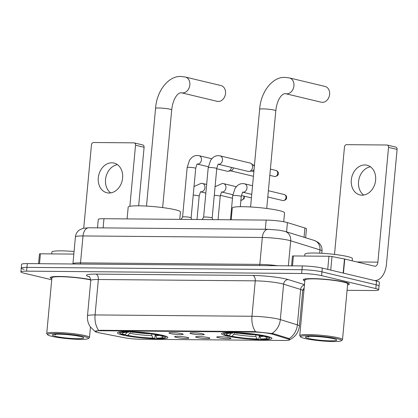 <?xml version="1.0" encoding="UTF-8"?>
<svg xmlns="http://www.w3.org/2000/svg" width="418" height="418" viewBox="0 0 418 418"><rect width="100%" height="100%" fill="white"/><g stroke="black" fill="none" stroke-linecap="round" stroke-linejoin="round"><path stroke-width="0.63" d="M226.619 335.9A25.289 2.774 -174.7 0 0 254.604 339.437A25.289 2.774 -174.7 0 0 271.935 338.408A25.289 2.774 -174.7 0 0 266.883 336.239A25.289 2.774 -174.7 0 0 238.897 332.702A25.289 2.774 -174.7 0 0 221.571 333.736A25.289 2.774 -174.7 0 0 226.619 335.9M122.526 335.017A25.289 2.774 -174.7 0 0 150.511 338.554A25.289 2.774 -174.7 0 0 167.843 337.519A25.289 2.774 -174.7 0 0 162.795 335.356A25.289 2.774 -174.7 0 0 134.81 331.819A25.289 2.774 -174.7 0 0 117.479 332.848A25.289 2.774 -174.7 0 0 122.526 335.017M187.452 337.441A7.158 0.784 5.3 0 1 188.873 338A7.158 0.784 5.3 0 1 184.202 338.355A7.158 0.784 5.3 0 1 176.056 337.342A7.158 0.784 5.3 0 1 174.651 336.678A7.158 0.784 5.3 0 1 179.761 336.453A7.158 0.784 5.3 0 1 187.452 337.441M208.498 337.619A7.158 0.784 5.3 0 1 209.92 338.178A7.158 0.784 5.3 0 1 205.248 338.538A7.158 0.784 5.3 0 1 197.103 337.525A7.158 0.784 5.3 0 1 195.697 336.861A7.158 0.784 5.3 0 1 200.807 336.631A7.158 0.784 5.3 0 1 208.498 337.619M229.545 337.796A7.158 0.784 5.3 0 1 230.966 338.355A7.158 0.784 5.3 0 1 226.295 338.716A7.158 0.784 5.3 0 1 218.149 337.702A7.158 0.784 5.3 0 1 216.743 337.039A7.158 0.784 5.3 0 1 221.853 336.809A7.158 0.784 5.3 0 1 229.545 337.796M181.767 333.658A7.158 0.784 5.3 0 1 183.183 334.217A7.158 0.784 5.3 0 1 178.512 334.572A7.158 0.784 5.3 0 1 170.372 333.559A7.158 0.784 5.3 0 1 168.961 332.895A7.158 0.784 5.3 0 1 174.071 332.665A7.158 0.784 5.3 0 1 181.767 333.658M202.814 333.836A7.158 0.784 5.3 0 1 204.23 334.395A7.158 0.784 5.3 0 1 199.558 334.75A7.158 0.784 5.3 0 1 191.418 333.736A7.158 0.784 5.3 0 1 190.007 333.073A7.158 0.784 5.3 0 1 195.117 332.848A7.158 0.784 5.3 0 1 202.814 333.836M99.218 332.822A12.885 1.416 5.3 0 1 97.723 332.503A12.885 1.416 5.3 0 1 95.152 331.401A12.885 1.416 5.3 0 1 100.273 330.748L253.747 332.054A12.885 1.416 5.3 0 1 272.897 334.301L288.185 339.035A12.885 1.416 5.3 0 1 289.575 339.818A12.885 1.416 5.3 0 1 284.449 340.466L140.354 339.244A12.885 1.416 5.3 0 1 123.885 337.634L99.218 332.822M97.493 227.847L98.277 219.434A14.316 1.573 5.3 0 1 103.967 218.713L266.167 220.087A14.316 1.573 5.3 0 1 287.438 222.585L304.915 227.998A14.316 1.573 5.3 0 1 306.457 228.865L305.631 237.764M347.583 284.846A23.142 2.539 -174.7 0 0 349.333 284.057A23.142 2.539 -174.7 0 0 344.714 282.077A23.142 2.539 -174.7 0 0 319.106 278.837A23.142 2.539 -174.7 0 0 303.249 279.783A23.142 2.539 -174.7 0 0 304.821 280.88M95.079 331.511L100.127 330.283L253.982 331.589L273.147 333.616L288.436 338.35L289.789 339.473M347.076 290.317L372.981 290.536A14.316 1.573 -174.7 0 0 378.677 289.815L379.027 286.037A14.316 1.573 -174.7 0 0 376.169 284.81L321.944 271.857A14.316 1.573 -174.7 0 0 301.984 269.709L26.94 267.374A14.316 1.573 -174.7 0 0 21.25 268.1A14.316 1.573 -174.7 0 0 24.108 269.323M90.774 279.71A23.142 2.539 -174.7 0 0 65.391 276.653A23.142 2.539 -174.7 0 0 50.238 277.63A23.142 2.539 -174.7 0 0 51.816 278.728M378.677 289.815A14.316 1.573 -174.7 0 0 375.819 288.587L321.594 275.634A14.316 1.573 -174.7 0 0 301.634 273.492L26.59 271.151A14.316 1.573 -174.7 0 0 20.9 271.878A14.316 1.573 -174.7 0 0 23.758 273.1L51.717 279.783M302.82 289.94L303.98 289.951M27.29 263.596A14.316 1.573 -174.7 0 0 21.6 264.317L21.25 268.1A14.316 1.573 -174.7 0 1 26.94 267.374L301.984 269.709A14.316 1.573 -174.7 0 1 321.944 271.857L376.169 284.81A14.316 1.573 -174.7 0 1 379.027 286.037L379.377 282.26A14.316 1.573 -174.7 0 0 376.519 281.032L322.294 268.074A14.316 1.573 -174.7 0 0 302.334 265.932L27.29 263.596L26.59 271.151M110.697 192.902A15.267 12.038 103.4 0 1 105.979 176.845A15.267 12.038 103.4 0 1 117.442 164.655M111.852 162.801A15.267 12.038 -76.6 0 0 98.465 176.453A15.267 12.038 -76.6 0 0 106.898 192.766A15.267 12.038 -76.6 0 0 109.046 193.022A15.267 12.038 -76.6 0 0 122.432 179.369A15.267 12.038 -76.6 0 0 113.994 163.062A15.267 12.038 -76.6 0 0 111.852 162.801M73.829 254.087L40.415 253.804L39.496 263.701M135.531 145.229A2.388 1.881 -76.6 0 0 134.183 142.893L142.747 144.941A2.388 1.881 103.4 0 1 144.095 147.277L135.531 145.229L129.867 206.304M138.661 205.813L144.095 147.277M134.183 142.893A2.388 1.881 -76.6 0 0 133.849 142.851L93.58 142.512A2.388 1.881 -76.6 0 0 91.464 144.858L83.741 228.118M38.56 263.69L39.464 253.925A2.388 0.261 5.3 0 1 40.415 253.804M84.363 336.579A20.519 2.252 -174.7 0 0 60.594 333.653A20.519 2.252 -174.7 0 0 47.699 334.808A20.519 2.252 -174.7 0 0 51.691 336.302A20.519 2.252 -174.7 0 0 73.312 339.108A20.519 2.252 -174.7 0 0 88.308 338.575A20.519 2.252 -174.7 0 0 84.363 336.579M88.308 338.575L89.342 337.728A21.475 2.356 -174.7 0 0 89.494 337.483A21.475 2.356 -174.7 0 0 85.209 335.644A21.475 2.356 -174.7 0 0 61.446 332.639A21.475 2.356 -174.7 0 0 46.732 333.512A21.475 2.356 -174.7 0 0 46.842 333.783L47.699 334.808M90.784 280.013A21.475 2.356 -174.7 0 0 90.377 279.914A21.475 2.356 -174.7 0 0 66.619 276.909A21.475 2.356 -174.7 0 0 51.905 277.787L46.732 333.512M90.774 279.752A22.906 2.513 -174.7 0 0 65.605 276.69A22.906 2.513 -174.7 0 0 50.479 277.656A22.906 2.513 -174.7 0 0 51.822 278.66M74.07 251.5A23.857 2.618 -174.7 0 0 51.895 252.064L51.722 253.898M55.489 336.333A15.748 1.729 -174.7 0 0 73.725 338.58A15.748 1.729 -174.7 0 0 83.631 337.697A15.748 1.729 -174.7 0 0 80.564 336.547A15.748 1.729 -174.7 0 0 63.964 334.395A15.748 1.729 -174.7 0 0 52.459 334.808A15.748 1.729 -174.7 0 0 55.489 336.333M54.199 334.358L55.631 334.865L54.936 334.285M55.631 334.865L54.476 334.327M181.496 92.806L217.172 101.334A8.114 6.395 -76.6 0 0 218.311 101.469A8.114 6.395 -76.6 0 0 225.422 94.217A8.114 6.395 -76.6 0 0 220.944 85.554L185.268 77.027A8.114 6.395 103.4 0 1 189.746 85.69A8.114 6.395 103.4 0 1 182.635 92.948A8.114 6.395 103.4 0 1 181.496 92.806L180.926 92.733C179.27 92.932 177.728 94.045 176.302 96.083C173.925 99.312 172.388 103.925 171.704 109.908A8.114 0.888 5.3 0 0 170.084 109.218A8.114 0.888 5.3 0 0 158.777 108.001A8.114 0.888 5.3 0 0 155.553 108.414C156.745 90.34 168.956 75.627 181.067 76.51L185.268 77.027M179.761 219.356L180.445 211.989A26.245 2.879 -174.7 0 0 175.21 209.742A26.245 2.879 -174.7 0 0 146.164 206.069A26.245 2.879 -174.7 0 0 128.18 207.14L127.093 218.907M155.376 334.583L156.75 338.115L158.072 338.428A22.713 2.492 -174.7 0 0 165.115 337.545L166.145 336.699A23.669 2.597 -174.7 0 0 166.317 336.427A23.669 2.597 -174.7 0 0 166.317 336.396L166.317 336.427M155.214 334.552L154.932 337.592L154.273 338.397A22.713 2.492 -174.7 0 1 126.105 335.372L125.447 334.222M159.524 334.661L159.216 334.996A22.713 2.492 -174.7 0 0 131.048 331.976L130.902 331.641M162.44 335.273L162.069 335.68A22.713 2.492 -174.7 0 1 165.115 337.545M159.216 334.996L157.461 334.98A20.519 2.252 -174.7 0 0 132.37 332.289L131.048 331.976M156.75 338.115A20.519 2.252 -174.7 0 0 162.989 336.819A20.519 2.252 -174.7 0 0 160.313 335.664L162.069 335.68M126.105 335.372L127.861 335.388A20.519 2.252 -174.7 0 0 152.951 338.084L154.273 338.397M160.313 335.664L159.608 334.677M130.515 331.594L129.799 333.261L127.861 335.388M152.951 338.084L151.844 335.628L151.577 333.857M119.182 332.054L119.182 332.028A23.669 2.597 -174.7 0 0 119.182 332.054A23.669 2.597 -174.7 0 0 119.297 332.352L120.159 333.376A22.713 2.492 -174.7 0 0 123.253 334.693L125.008 334.708L127.171 332.289M127.082 331.568L127.25 331.939A22.713 2.492 -174.7 0 0 120.159 333.376M127.25 331.939L128.572 332.258A20.519 2.252 -174.7 0 0 122.38 333.052A20.519 2.252 -174.7 0 0 125.008 334.708M129.115 331.594L128.572 332.258M285.588 93.689L321.259 102.217A8.114 6.395 -76.6 0 0 322.403 102.353A8.114 6.395 -76.6 0 0 329.515 95.1A8.114 6.395 -76.6 0 0 325.032 86.437L289.355 77.91A8.114 6.395 103.4 0 1 293.838 86.573A8.114 6.395 103.4 0 1 286.727 93.831A8.114 6.395 103.4 0 1 285.588 93.689L285.019 93.622C283.362 93.815 281.821 94.928 280.394 96.966C278.012 100.2 276.481 104.808 275.796 110.796A8.114 0.888 5.3 0 0 274.177 110.101A8.114 0.888 5.3 0 0 262.865 108.884A8.114 0.888 5.3 0 0 259.641 109.297C260.832 91.223 273.048 76.51 285.154 77.398L289.355 77.91M283.712 221.733L284.538 212.872A26.245 2.879 -174.7 0 0 279.297 210.625A26.245 2.879 -174.7 0 0 250.257 206.952A26.245 2.879 -174.7 0 0 232.272 208.023L231.18 219.79M259.463 335.466L260.837 338.998L262.159 339.317A22.713 2.492 -174.7 0 0 269.202 338.428L270.237 337.582A23.669 2.597 -174.7 0 0 270.404 337.31A23.669 2.597 -174.7 0 0 270.404 337.284M259.306 335.435L259.024 338.475L258.361 339.28A22.713 2.492 -174.7 0 1 230.193 336.26L229.539 335.111M263.612 335.544L263.309 335.884A22.713 2.492 -174.7 0 0 235.141 332.859L234.994 332.529M266.527 336.156L266.161 336.563A22.713 2.492 -174.7 0 1 269.202 338.428M263.309 335.884L261.548 335.868A20.519 2.252 -174.7 0 0 236.463 333.172L235.141 332.859M260.837 338.998A20.519 2.252 -174.7 0 0 267.081 337.707A20.519 2.252 -174.7 0 0 264.401 336.547L266.161 336.563M230.193 336.26L231.953 336.271A20.519 2.252 -174.7 0 0 257.039 338.967L258.361 339.28M264.401 336.547L263.701 335.56M234.602 332.482L233.887 334.144L231.953 336.271M257.039 338.967L255.936 336.511L255.67 334.745M223.269 332.937L223.275 332.911A23.669 2.597 -174.7 0 0 223.269 332.937A23.669 2.597 -174.7 0 0 223.39 333.24L224.247 334.259A22.713 2.492 -174.7 0 0 227.34 335.576L229.101 335.591L231.258 333.177M231.175 332.451L231.342 332.827A22.713 2.492 -174.7 0 0 224.247 334.259M231.342 332.827L232.664 333.141A20.519 2.252 -174.7 0 0 226.467 333.94A20.519 2.252 -174.7 0 0 229.101 335.591M233.207 332.477L232.664 333.141M182.567 217.036A4.295 0.47 5.3 0 1 182.577 217.01A4.295 0.47 5.3 0 1 185.623 216.864A4.295 0.47 5.3 0 1 190.263 217.459A4.295 0.47 5.3 0 1 191.115 217.804A4.295 0.47 5.3 0 1 191.12 217.83M231.478 167.419A4.295 3.386 103.4 0 1 228.212 171.255A4.295 3.386 103.4 0 1 227.711 171.296A4.295 3.386 103.4 0 1 227.105 171.223L216.738 168.747M233.411 167.879A3.104 2.445 103.4 0 1 231.034 170.769L228.212 171.255M218.374 164.269A4.295 3.386 103.4 0 0 218.457 164.274A4.295 3.386 103.4 0 0 218.671 164.284A4.295 3.386 103.4 0 0 222.439 160.444A4.295 3.386 103.4 0 0 220.067 155.862L218.922 155.674C216.655 155.512 214.601 156.212 212.757 157.774L210.562 160.36L208.206 167.722L203.618 217.203A4.295 0.47 5.3 0 1 203.623 217.188A4.295 0.47 5.3 0 1 206.67 217.046A4.295 0.47 5.3 0 1 211.309 217.642A4.295 0.47 5.3 0 1 212.161 217.982A4.295 0.47 5.3 0 1 212.166 218.008M220.067 155.862L250.147 163.046A4.295 3.386 103.4 0 1 251.15 163.522A4.295 3.386 103.4 0 1 252.566 167.252A4.295 3.386 103.4 0 1 249.259 171.432A4.295 3.386 103.4 0 1 248.752 171.474A4.295 3.386 103.4 0 1 248.151 171.401L218.358 164.284M254.071 169.316A3.104 2.445 103.4 0 1 252.08 170.946L249.259 171.432M251.15 163.522L253.449 165.23A3.104 2.445 103.4 0 1 254.332 166.531M363.702 195.049A15.267 12.038 103.4 0 1 358.989 178.993A15.267 12.038 103.4 0 1 370.452 166.803M364.857 164.948A15.267 12.038 -76.6 0 0 351.475 178.606A15.267 12.038 -76.6 0 0 359.908 194.913A15.267 12.038 -76.6 0 0 362.051 195.175A15.267 12.038 -76.6 0 0 375.437 181.516A15.267 12.038 -76.6 0 0 367.004 165.209A15.267 12.038 -76.6 0 0 364.857 164.948M327.728 269.375L328.945 256.255L293.42 255.952L292.506 265.848M374.382 280.52A19.087 11.547 90.5 0 0 374.878 280.546A19.087 11.547 90.5 0 0 386.457 264.186L397.1 149.425L388.536 147.382L377.893 262.138A4.77 2.889 -89.5 0 1 374.998 266.229A4.77 2.889 -89.5 0 1 374.601 266.182L344.756 259.05L343.45 273.132M388.536 147.382A2.388 1.881 -76.6 0 0 387.193 145.046L395.757 147.089A2.388 1.881 103.4 0 1 397.1 149.425M387.193 145.046A2.388 1.881 -76.6 0 0 386.859 145.004L346.59 144.659A2.388 1.881 -76.6 0 0 344.469 147.005L334.51 254.405M291.565 265.843L292.475 256.072A2.388 0.261 5.3 0 1 293.42 255.952M328.945 256.255A2.388 0.261 5.3 0 1 331.991 256.553L344.479 258.988A2.388 0.261 5.3 0 1 344.756 259.05M337.368 338.732A20.519 2.252 -174.7 0 0 313.599 335.806A20.519 2.252 -174.7 0 0 300.704 336.955A20.519 2.252 -174.7 0 0 304.701 338.455A20.519 2.252 -174.7 0 0 326.322 341.26A20.519 2.252 -174.7 0 0 341.318 340.722A20.519 2.252 -174.7 0 0 337.368 338.732M341.318 340.722L342.347 339.876A21.475 2.356 -174.7 0 0 342.504 339.63A21.475 2.356 -174.7 0 0 338.219 337.791A21.475 2.356 -174.7 0 0 314.456 334.787A21.475 2.356 -174.7 0 0 299.743 335.664A21.475 2.356 -174.7 0 0 299.847 335.936L300.704 336.955M342.504 339.63L347.671 283.906A21.475 2.356 -174.7 0 0 343.387 282.066A21.475 2.356 -174.7 0 0 319.624 279.062A21.475 2.356 -174.7 0 0 304.91 279.935L299.743 335.664M347.593 284.773A22.906 2.513 -174.7 0 0 349.098 284.036A22.906 2.513 -174.7 0 0 344.526 282.077A22.906 2.513 -174.7 0 0 319.18 278.869A22.906 2.513 -174.7 0 0 303.484 279.804A22.906 2.513 -174.7 0 0 304.832 280.807M352.207 260.832L352.416 258.622A23.857 2.618 -174.7 0 0 347.651 256.579A23.857 2.618 -174.7 0 0 321.249 253.24A23.857 2.618 -174.7 0 0 304.9 254.212L304.732 256.051M308.5 338.486A15.748 1.729 -174.7 0 0 326.735 340.733A15.748 1.729 -174.7 0 0 336.636 339.85A15.748 1.729 -174.7 0 0 333.569 338.7A15.748 1.729 -174.7 0 0 316.969 336.542A15.748 1.729 -174.7 0 0 305.469 336.955A15.748 1.729 -174.7 0 0 308.5 338.486M307.209 336.506L308.641 337.018L307.941 336.438M308.641 337.018L307.481 336.48M288.185 339.035L288.253 338.293M272.897 334.301L272.964 333.564M253.747 332.054L253.794 331.589M100.273 330.748L100.315 330.283M103.115 227.894L103.967 218.713M304.053 237.272L304.915 227.998M286.581 231.865L287.438 222.585M265.315 229.273L266.167 220.087M89.415 276.883A23.857 2.618 5.3 0 1 95.941 274.109L252.833 275.441A4.77 2.889 -89.5 0 1 255.252 280.849L98.355 279.511A19.087 2.095 -174.7 0 0 90.769 280.478C90.095 277.562 89.494 276.256 88.971 276.559M252.833 275.441A23.857 2.618 5.3 0 1 286.1 279.015A23.857 2.618 5.3 0 1 288.289 279.605L304.476 284.616M281.863 283.702A19.087 2.095 -174.7 0 0 255.252 280.849L251.965 316.269A19.087 2.095 5.3 0 1 278.576 319.122A19.087 2.095 5.3 0 1 280.326 319.598L297.365 324.87A19.087 2.095 5.3 0 1 299.424 326.035L302.71 290.615A19.087 2.095 -174.7 0 0 300.652 289.449L283.613 284.177A19.087 2.095 -174.7 0 0 281.863 283.702M255.581 331.704A16.699 10.105 -89.5 0 1 251.965 316.269L95.069 314.932A16.699 10.105 90.5 0 0 98.685 330.372M289.084 338.648A16.699 14.724 -72.8 0 0 297.365 324.87L300.652 289.449A4.77 4.206 107.2 0 1 304.445 284.951M271.972 333.418A16.699 14.724 -72.8 0 0 280.326 319.598L283.613 284.177A4.77 4.206 107.2 0 1 288.289 279.605M95.074 331.516L90.267 326.803C88.083 323.49 87.153 319.854 87.482 315.898A19.087 2.095 5.3 0 1 95.069 314.932L98.355 279.511A4.77 2.889 -89.5 0 0 95.941 274.109M301.634 273.492L302.334 265.932M321.594 275.634L322.294 268.074M375.819 288.587L376.519 281.032M319.645 253.162L319.953 249.865A9.541 8.412 -72.8 0 0 314.299 240.449L318.051 242.278L319.592 243.684C321.411 245.794 322.221 248.245 322.012 251.025A19.087 2.095 -174.7 0 0 319.953 249.865L290.682 240.805A19.087 2.095 -174.7 0 0 288.932 240.329A19.087 2.095 -174.7 0 0 262.321 237.476L83.015 235.951A19.087 2.095 -174.7 0 0 75.423 236.917C75.731 234.153 76.964 231.901 79.127 230.161L82.879 228.317L88.804 227.773L268.11 229.294A9.541 5.774 -89.5 0 0 262.321 237.476L259.824 264.39A19.087 2.095 5.3 0 1 277.615 265.723M80.193 264.045A2.388 1.442 90.5 0 0 80.517 262.87L83.015 235.951A9.541 5.774 -89.5 0 1 88.804 227.773M288.363 265.817L290.682 240.805A9.541 8.412 -72.8 0 0 285.034 231.384L314.299 240.449M72.904 263.983L72.925 263.831A19.087 2.095 5.3 0 1 80.517 262.87L259.824 264.39A2.388 1.442 90.5 0 1 259.505 265.571M135.16 332.394A17.655 1.938 -174.7 0 0 150.543 333.82M155.642 335.659A18.355 2.012 -174.7 0 0 160.057 335.304M129.799 333.261A18.355 2.012 -174.7 0 0 151.844 335.628M126.173 332.341A18.355 2.012 -174.7 0 0 126.947 332.582M239.253 333.282A17.655 1.938 -174.7 0 0 254.635 334.708M259.735 336.547A18.355 2.012 -174.7 0 0 264.145 336.187M233.887 334.144A18.355 2.012 -174.7 0 0 255.936 336.511M230.261 333.224A18.355 2.012 -174.7 0 0 231.034 333.465M182.572 217.02L187.159 167.54A4.295 0.47 5.3 0 1 189.088 167.325A4.295 0.47 5.3 0 1 194.856 167.968A4.295 0.47 5.3 0 1 195.713 168.334C196.695 164.749 197.27 163.307 197.437 164.013L197.129 164.049M187.159 167.54L189.516 160.183L191.71 157.591C193.555 156.029 195.614 155.329 197.876 155.496L199.02 155.679A4.295 3.386 103.4 0 1 201.392 160.266A4.295 3.386 103.4 0 1 197.625 164.107A4.295 3.386 103.4 0 1 197.411 164.096A4.295 3.386 103.4 0 1 197.327 164.091L208.321 166.735M274.95 176.527A3.104 2.445 103.4 0 1 274.511 176.474L275.206 176.558A3.104 1.876 -89.5 0 1 274.95 176.527A3.104 2.445 103.4 0 0 277.667 173.752A3.104 2.445 103.4 0 0 275.953 170.439L270.389 169.112M208.206 167.722A4.295 0.47 5.3 0 1 210.134 167.508A4.295 0.47 5.3 0 1 215.902 168.146A4.295 0.47 5.3 0 1 216.759 168.517C217.741 164.927 218.316 163.49 218.483 164.19L218.175 164.232M240.721 200.196L241.416 200.279A3.104 1.876 -89.5 0 1 241.155 200.248A3.104 2.445 103.4 0 1 240.92 200.232M193.226 195.122A4.295 0.47 5.3 0 1 198.32 195.744A4.295 0.47 5.3 0 1 199.177 196.11L197.003 219.502M206.654 184.453L202.479 183.455A4.295 3.386 103.4 0 1 204.851 188.043A4.295 3.386 103.4 0 1 201.089 191.883A4.295 3.386 103.4 0 1 200.875 191.872A4.295 3.386 103.4 0 1 200.792 191.862M243.846 196.094A3.104 2.445 103.4 0 1 241.155 200.248M214.272 195.305A4.295 0.47 5.3 0 1 219.366 195.922A4.295 0.47 5.3 0 1 220.223 196.288L218.05 219.68M236.29 186.684L223.525 183.633A4.295 3.386 103.4 0 1 225.898 188.22A4.295 3.386 103.4 0 1 222.136 192.061A4.295 3.386 103.4 0 1 221.921 192.05A4.295 3.386 103.4 0 1 221.838 192.045L232.831 194.689M283.247 200.609A3.104 2.445 103.4 0 1 282.814 200.556L283.503 200.64A3.104 1.876 -89.5 0 1 283.247 200.609A3.104 2.445 103.4 0 0 285.964 197.834A3.104 2.445 103.4 0 0 284.25 194.522L268.382 190.728M230.48 219.784L232.716 195.676A4.295 0.47 5.3 0 1 234.644 195.462A4.295 0.47 5.3 0 1 240.407 196.099A4.295 0.47 5.3 0 1 241.27 196.47L240.319 206.701M252.55 185.717L244.572 183.815A4.295 3.386 103.4 0 1 246.944 188.398A4.295 3.386 103.4 0 1 243.182 192.238A4.295 3.386 103.4 0 1 242.968 192.228A4.295 3.386 103.4 0 1 242.884 192.223M377.893 262.138L356.946 261.961M343.173 273.064L344.479 258.988M331.991 256.553L330.737 270.096M289.575 339.818L289.637 339.108M289.444 339.834C295.26 337.065 298.583 332.462 299.424 326.035M20.9 271.878L21.25 268.1M87.482 315.898L90.769 280.478M302.71 290.615L304.189 287.699M268.11 229.294L279.214 230.187L285.034 231.384M75.423 236.917L72.925 263.831M322.012 251.025L321.803 253.271M50.51 277.291L50.479 277.656M90.46 327.08L89.494 337.483M146.488 206.09L155.553 108.414M162.644 207.584L171.704 109.908M250.581 206.973L259.641 109.297M266.736 208.472L275.796 110.796M182.577 217.01L181.104 219.366M199.02 155.679L211.78 158.73M191.115 217.804L191.768 219.455M191.12 217.815L195.713 168.334M253.428 176.286L230.626 170.837M203.623 217.188L202.15 219.544M254.447 165.303L253.115 164.985M216.759 168.517L212.166 217.992L212.814 219.638M274.511 176.474L269.809 175.351M253.867 171.542L251.673 171.014M275.953 170.439C277.515 171.108 278.299 171.991 278.315 173.083C278.184 173.763 279.099 175.403 275.206 176.558M202.479 183.455L201.34 183.272L194.025 186.522M200.588 191.825L200.901 191.789C200.734 191.083 200.159 192.526 199.177 196.11M200.776 191.878L205.855 193.09M232.476 198.226L220.354 195.331M244.389 196.225L244.128 198.728L241.416 200.279M223.525 183.633L222.386 183.45L215.071 186.705M221.634 192.003L221.948 191.966C221.78 191.261 221.206 192.703 220.223 196.288M251.422 197.902L241.4 195.509M244.572 183.815L243.433 183.627C241.165 183.465 239.112 184.166 237.262 185.728L235.068 188.314L232.716 195.676M242.68 192.186L242.994 192.144C242.827 191.444 242.252 192.881 241.27 196.47M242.868 192.238L251.751 194.36M282.808 200.556L267.802 196.967M284.25 194.522C285.813 195.19 286.596 196.073 286.612 197.165C286.482 197.845 287.396 199.48 283.503 200.64M374.878 280.546L374.455 280.541M303.52 279.443L303.484 279.804M349.129 283.676L349.098 284.036"/></g></svg>
